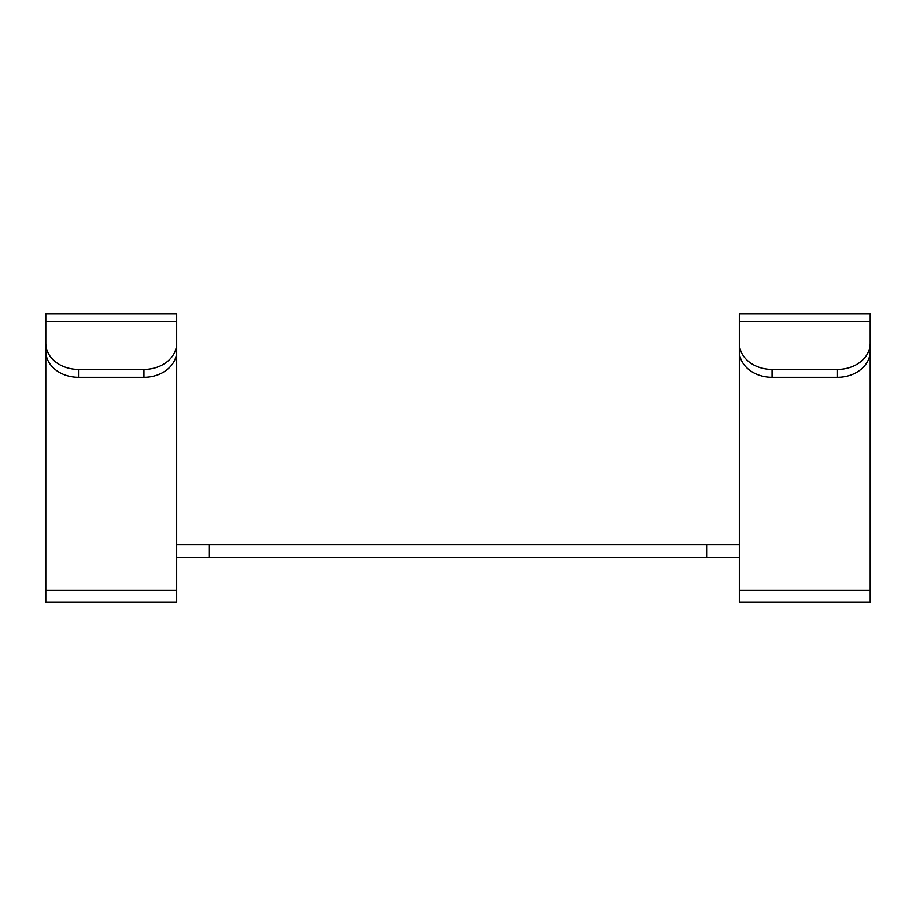 <?xml version="1.0" encoding="UTF-8"?>
<svg xmlns="http://www.w3.org/2000/svg" width="916" height="916" viewBox="0 0 916 916"><rect width="100%" height="100%" fill="white"/><g stroke="black" fill="none" stroke-linecap="round" stroke-linejoin="round"><path stroke-width="1.37" d="M739.338 557.661L176.662 557.661M739.338 544.573L176.662 544.573M739.338 326.978L739.338 325.856M176.662 325.856L176.662 326.978M45.8 343.305L45.8 351.183A32.713 26.129 0 0 0 78.513 377.312L143.938 377.312A32.713 26.129 0 0 0 176.662 351.183L176.662 321.711L45.8 321.711L45.8 343.305A32.713 26.129 0 0 0 78.513 369.434L143.938 369.434A32.713 26.129 0 0 0 176.662 343.305M45.8 321.711L45.8 313.89L176.662 313.89L176.662 321.711M176.662 590.144L176.662 602.11L45.8 602.11L45.8 590.144L176.662 590.144L176.662 330.962M45.8 330.962L45.8 590.144M739.338 343.305L739.338 590.144L870.2 590.144L870.2 321.711L739.338 321.711L739.338 343.305A32.713 26.129 -0 0 0 772.062 369.434L837.487 369.434A32.713 26.129 -0 0 0 870.2 343.305M739.338 321.711L739.338 313.89L870.2 313.89L870.2 321.711M870.2 590.144L870.2 602.11L739.338 602.11L739.338 590.144M739.338 351.183A32.713 26.129 -0 0 0 772.062 377.312L837.487 377.312A32.713 26.129 -0 0 0 870.2 351.183M706.625 544.573L706.625 557.661M209.375 544.573L209.375 557.661M78.513 369.434L78.513 377.312M143.938 369.434L143.938 377.312M837.487 369.434L837.487 377.312M772.062 369.434L772.062 377.312"/></g></svg>
